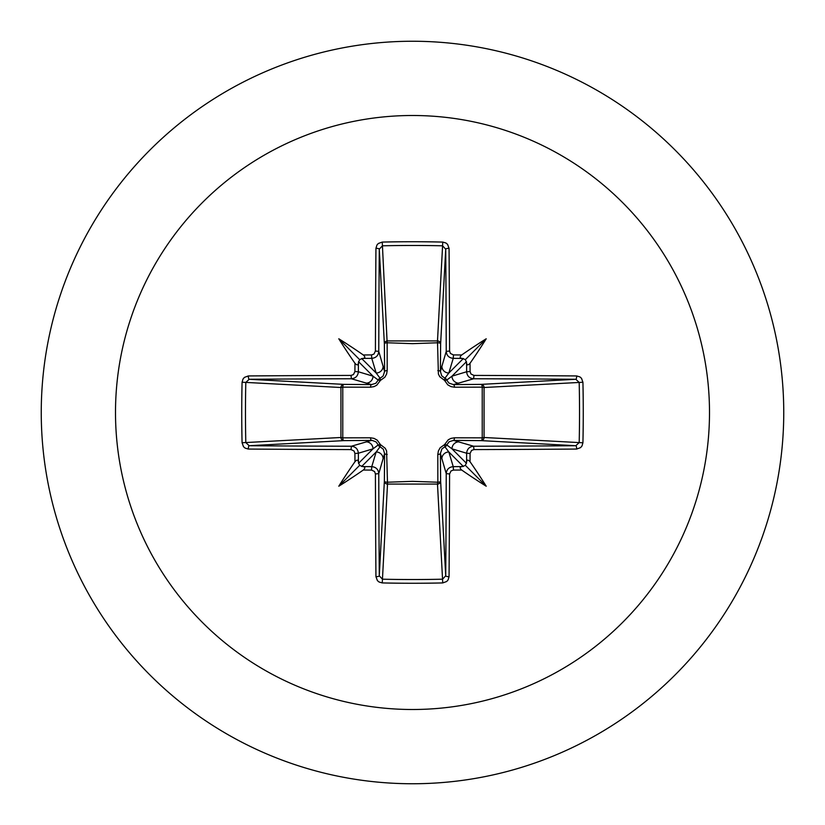 <?xml version="1.0" encoding="UTF-8"?>
<svg xmlns="http://www.w3.org/2000/svg" width="825" height="825" viewBox="0 0 825 825"><rect width="100%" height="100%" fill="white"/><g stroke="black" fill="none" stroke-linecap="round" stroke-linejoin="round"><path stroke-width="1.24" d="M358.421 462.227C358.143 459.659 356.988 459.484 354.967 461.711A593.969 51.769 -90 0 1 354.915 453.451L354.059 451.028L351.048 449.584A593.608 15.541 180 0 1 248.325 449.058L245.046 448.068L243.488 446.665L242.076 442.747A586.204 256.977 -90 0 1 241.735 412.5A586.204 256.977 -90 0 1 242.076 382.253L245.809 382.408A583.089 255.616 90 0 0 245.468 412.5A583.089 255.616 90 0 0 245.809 442.592L249.202 445.717A590.452 15.458 -0 0 0 351.378 446.232C355.606 446.655 357.937 448.996 358.359 453.234A590.813 51.49 90 0 0 358.421 462.227L359.607 465.393L362.773 466.579A590.813 51.49 -0 0 0 371.766 466.641C376.014 467.074 378.345 469.404 378.768 473.622A590.452 15.458 90 0 0 379.283 575.798L382.408 579.191A583.089 255.616 -0 0 0 412.5 579.532A583.089 255.616 -0 0 0 442.592 579.191L445.717 575.798A590.452 15.458 -90 0 0 446.232 473.622C446.655 469.394 448.996 467.063 453.234 466.641A590.813 51.49 0 0 0 462.227 466.579L465.393 465.393L466.579 462.227A590.813 51.49 -90 0 0 466.641 453.234C467.074 448.986 469.404 446.655 473.622 446.232A590.452 15.458 0 0 0 575.798 445.717L579.191 442.592L582.924 442.747L581.996 445.954L580.594 447.604L576.675 449.058A593.608 15.541 180 0 1 473.952 449.584L471.539 450.429L470.085 453.451L466.641 453.234L451.987 448.841L446.768 444.923A3.156 3.125 -45 0 1 444.923 446.768L448.841 451.987L453.234 466.641L453.451 470.085L451.028 470.941L449.584 473.952A593.608 15.541 90 0 1 449.058 576.675L448.068 579.954L446.665 581.512L442.747 582.924L437.487 484.058L387.513 484.058A3.156 2.836 3.1 0 1 384.368 481.222A3.156 1.021 -179.5 0 0 387.152 482.233L412.5 481.346L437.848 482.233L437.797 454.462L438.384 450.976L440.148 447.769L444.593 444.593L448.264 439.777L450.955 438.395L454.462 437.797L482.233 437.848A3.156 1.021 -89.5 0 1 481.222 440.632L453.533 440.395L473.622 446.232L473.952 449.584M442.747 582.924A586.204 256.977 180 0 1 412.5 583.265A586.204 256.977 180 0 1 382.253 582.924L387.513 484.058L386.605 450.955L385.223 448.264L380.407 444.593L377.231 440.148L374.024 438.384L370.538 437.797L342.767 437.848L342.767 387.152L370.538 387.203L374.045 386.605L376.736 385.223L380.407 380.407L384.852 377.231L386.616 374.024L387.203 370.538L387.152 342.767L412.5 343.654L437.848 342.767A3.156 1.021 -179.5 0 1 440.632 343.778L440.395 371.467L446.232 351.378A590.452 15.458 -90 0 0 445.717 249.202L442.592 245.809L442.747 242.076L445.954 243.004L447.604 244.406L449.058 248.325A593.608 15.541 90 0 1 449.584 351.048L450.429 353.461L453.451 354.915A593.969 51.769 0 0 1 461.711 354.967C459.484 356.988 459.659 358.132 462.227 358.421A590.813 51.49 180 0 0 453.234 358.359C448.986 357.926 446.655 355.596 446.232 351.378L449.584 351.048M576.675 449.058A3.156 0.877 89.6 0 0 575.798 445.717L481.222 440.632A3.156 2.836 -86.9 0 0 484.058 437.487L579.191 442.592A583.089 255.616 -90 0 0 579.191 382.408L575.798 379.283A590.452 15.458 180 0 0 473.622 378.768L453.533 384.605L481.222 384.368A3.156 1.021 89.5 0 1 482.233 387.152L484.058 387.513L484.058 437.487L482.233 437.848L482.233 387.152L454.462 387.203L450.976 386.616L447.769 384.852L444.593 380.407L439.777 376.736L438.395 374.045L437.487 340.942L442.592 245.809A583.089 255.616 180 0 0 382.408 245.809L379.283 249.202A590.452 15.458 90 0 0 378.768 351.378L384.605 371.467L384.368 343.778A3.156 2.836 176.9 0 1 387.513 340.942L437.487 340.942A3.156 2.836 -176.9 0 1 440.632 343.778L445.717 249.202A3.156 0.877 -0.4 0 1 449.058 248.325M412.5 115.5A297 297 0 0 1 709.5 412.5A297 297 0 0 1 412.5 709.5A297 297 0 0 1 115.5 412.5A297 297 0 0 1 412.5 115.5M412.5 41.25A371.25 371.25 0 0 1 783.75 412.5A371.25 371.25 0 0 1 412.5 783.75A371.25 371.25 0 0 1 41.25 412.5A371.25 371.25 0 0 1 412.5 41.25A371.25 371.25 0 0 0 41.25 412.5A371.25 371.25 0 0 0 412.5 783.75M382.253 582.924L379.046 581.996L377.396 580.594L375.942 576.675A3.156 0.877 -0.4 0 0 379.283 575.798L384.368 481.222L384.605 453.533L378.768 473.622L375.416 473.952L374.571 471.539L371.549 470.085L371.766 466.641L376.159 451.987L380.077 446.768A3.156 3.125 45 0 1 378.232 444.923L373.013 448.841L358.359 453.234L354.915 453.451M354.967 461.711A430.423 304.147 132 0 0 338.786 486.214A430.423 304.147 -42 0 0 363.289 470.033C365.516 468.012 365.341 466.868 362.773 466.579M242.076 382.253L243.004 379.046L244.406 377.396L248.325 375.942A3.156 0.877 89.6 0 0 249.202 379.283L245.809 382.408L340.942 387.513A3.156 2.836 93.1 0 1 343.778 384.368A3.156 1.021 -89.5 0 0 342.767 387.152L340.942 387.513L340.942 437.487L342.767 437.848A3.156 1.021 89.5 0 0 343.778 440.632A3.156 2.836 86.9 0 1 340.942 437.487L242.076 442.747M351.048 375.416L353.461 374.571L354.915 371.549A593.969 51.769 -90 0 1 354.967 363.289C356.988 365.516 358.132 365.341 358.421 362.773A590.813 51.49 90 0 0 358.359 371.766C357.926 376.014 355.596 378.345 351.378 378.768A590.452 15.458 180 0 0 249.202 379.283L343.778 384.368L371.467 384.605L351.378 378.768L351.048 375.416A593.608 15.541 0 0 0 248.325 375.942M354.915 371.549L358.359 371.766L373.013 376.159L378.232 380.077A3.156 3.125 135 0 1 380.077 378.232L376.159 373.013L371.766 358.359L371.549 354.915L373.972 354.059L375.416 351.048L378.768 351.378C378.345 355.606 376.004 357.937 371.766 358.359A590.813 51.49 180 0 0 362.773 358.421C365.341 358.143 365.516 356.988 363.289 354.967A430.423 304.147 -138 0 0 338.786 338.786A430.423 304.147 48 0 0 354.967 363.289M382.253 242.076L387.152 342.767A3.156 1.021 179.5 0 0 384.368 343.778L379.283 249.202A3.156 0.877 -179.6 0 0 375.942 248.325L376.932 245.046L378.335 243.488L382.253 242.076A586.204 256.977 -0 0 1 412.5 241.735A586.204 256.977 -0 0 1 442.747 242.076M453.451 354.915L453.234 358.359L448.841 373.013L444.923 378.232A3.156 3.125 -135 0 1 446.768 380.077L451.987 376.159L466.641 371.766L470.085 371.549L470.941 373.972L473.952 375.416L473.622 378.768C469.394 378.345 467.063 376.004 466.641 371.766A590.813 51.49 -90 0 0 466.579 362.773C466.857 365.341 468.012 365.516 470.033 363.289A430.423 304.147 -48 0 0 486.214 338.786A430.423 304.147 138 0 0 461.711 354.967M582.924 382.253L484.058 387.513A3.156 2.836 -93.1 0 0 481.222 384.368L575.798 379.283A3.156 0.877 -89.6 0 0 576.675 375.942L579.954 376.932L581.512 378.335L582.924 382.253A586.204 256.977 90 0 1 582.924 442.747M462.227 466.579C459.659 466.857 459.484 468.012 461.711 470.033A430.423 304.147 42 0 0 486.214 486.214A430.423 304.147 -132 0 0 470.033 461.711C468.012 459.484 466.868 459.659 466.579 462.227M351.048 449.584L351.378 446.232L371.467 440.395A3.156 0.938 89.5 0 1 370.538 437.797M449.584 473.952L446.232 473.622L440.395 453.533L440.632 481.222A3.156 2.836 -3.1 0 1 437.487 484.058L437.848 482.233A3.156 1.021 179.5 0 0 440.632 481.222L445.717 575.798A3.156 0.877 -179.6 0 0 449.058 576.675M466.579 362.773L465.393 359.607L462.227 358.421M362.773 358.421L359.607 359.607L358.421 362.773M361.639 466.507L376.159 451.987A7.002 6.971 16.7 0 1 383.161 458.968M387.203 454.462A3.156 0.938 -179.5 0 1 384.605 453.533L383.295 449.202L380.077 446.768L380.407 444.593L378.232 444.923L376.118 441.932L372.24 440.426L343.778 440.632L249.202 445.717A3.156 0.877 -89.6 0 0 248.325 449.058M366.032 441.839A7.002 6.971 73.3 0 1 373.013 448.841L358.493 463.361M358.493 361.639L373.013 376.159A7.002 6.971 106.7 0 1 366.032 383.161M370.538 387.203A3.156 0.938 -89.5 0 1 371.467 384.605L375.798 383.295L378.232 380.077L380.407 380.407L380.077 378.232L383.068 376.118L384.605 371.467A3.156 0.938 179.5 0 1 387.203 370.538M383.161 366.032A7.002 6.971 163.3 0 1 376.159 373.013L361.639 358.493M441.839 458.968A7.002 6.971 -16.7 0 1 448.841 451.987L463.361 466.507M454.462 437.797A3.156 0.938 -89.5 0 1 453.533 440.395L449.202 441.705L446.768 444.923L444.593 444.593L444.923 446.768L441.932 448.882L440.395 453.533A3.156 0.938 179.5 0 1 437.797 454.462M466.507 463.361L451.987 448.841A7.002 6.971 -73.3 0 1 458.968 441.839M463.361 358.493L448.841 373.013A7.002 6.971 -163.3 0 1 441.839 366.032M437.797 370.538A3.156 0.938 -179.5 0 1 440.395 371.467L441.705 375.798L444.923 378.232L444.593 380.407L446.768 380.077L448.882 383.068L453.533 384.605A3.156 0.938 89.5 0 1 454.462 387.203M458.968 383.161A7.002 6.971 -106.7 0 1 451.987 376.159L466.507 361.639M338.786 486.214L359.607 465.393M486.214 486.214L465.393 465.393M486.214 338.786L465.393 359.607M338.786 338.786L359.607 359.607M375.942 576.675A593.608 15.541 -90 0 1 375.416 473.952M371.549 470.085A593.969 51.769 180 0 1 363.289 470.033M363.289 354.967A593.969 51.769 0 0 1 371.549 354.915M375.416 351.048A593.608 15.541 -90 0 1 375.942 248.325M470.033 363.289A593.969 51.769 90 0 1 470.085 371.549M473.952 375.416A593.608 15.541 -0 0 1 576.675 375.942M470.085 453.451A593.969 51.769 90 0 1 470.033 461.711M461.711 470.033A593.969 51.769 180 0 1 453.451 470.085"/></g></svg>

